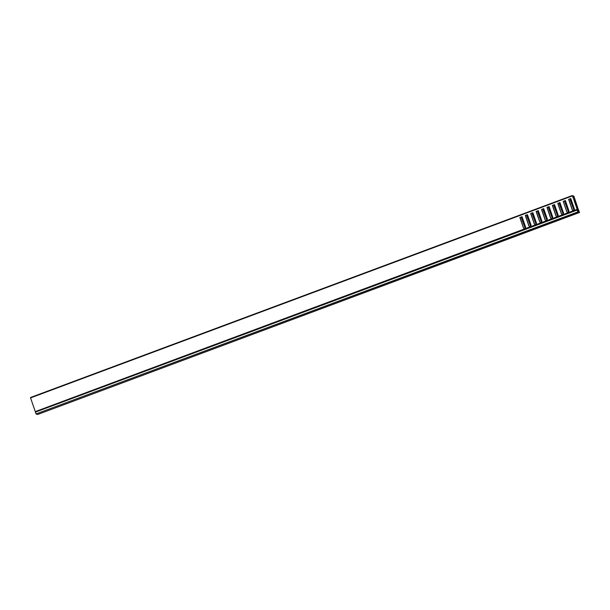 <?xml version="1.0" encoding="UTF-8"?>
<svg xmlns="http://www.w3.org/2000/svg" width="610" height="610" viewBox="0 0 610 610"><rect width="100%" height="100%" fill="white"/><g stroke="black" fill="none" stroke-linecap="round" stroke-linejoin="round"><path stroke-width="0.91" d="M577.571 210.946L577.205 209.985L35.441 412.093L36.066 413.908L577.845 211.929L577.22 210.114M36.15 414.053L37.721 414.464L579.492 212.493L577.929 212.082L36.066 413.908M577.563 210.785L577.868 211.807L579.37 212.204L579.042 211.258M578.974 211.273L578.745 210.45M578.768 210.442L579.5 212.493L37.721 414.464M35.441 412.093L577.205 210.054M572.615 196.123L578.005 211.662L572.592 196.13M525.042 229.429L35.464 411.948M35.296 411.613L524.585 228.918L523.449 227.942L519.857 217.511L522.03 216.702L525.622 227.133L525.34 228.636L529.999 226.905L528.87 225.921L525.279 215.49L527.444 214.682L531.035 225.113L530.761 226.615L535.42 224.884L534.284 223.9L530.692 213.469L532.865 212.661L536.457 223.092L536.175 224.602L540.834 222.863L539.705 221.88L536.114 211.449L538.279 210.641L541.871 221.072L541.596 222.581L546.255 220.843L545.119 219.859L541.528 209.428L543.701 208.62L547.292 219.051L547.01 220.561L551.669 218.822L550.54 217.846L546.949 207.415L549.114 206.607L552.706 217.038L552.431 218.54L557.09 216.802L555.962 215.826L552.363 205.395L554.536 204.586L558.127 215.017L557.845 216.519L562.511 214.781L561.375 213.805L557.784 203.374L559.949 202.566L563.541 212.997L563.266 214.499L567.925 212.76L566.797 211.784L563.205 201.353L565.371 200.545L568.962 210.976L568.688 212.478L573.347 210.747L572.211 209.764L568.619 199.333L570.785 198.524L574.376 208.956L574.101 210.458L576.976 209.39M572.332 195.924L30.553 397.895L35.197 411.361M30.553 397.895L30.5 397.507L572.271 195.543M568.383 213.271L566.926 211.815L563.205 201.353M559.98 202.634L557.784 203.374M562.969 215.292L561.505 213.835L557.914 203.404M554.559 204.655L552.363 205.395M557.548 217.312L556.091 215.856L552.5 205.425M549.137 206.676L546.949 207.415M552.134 219.333L550.67 217.877L547.078 207.446M543.723 208.696L541.528 209.428M546.712 221.354L545.256 219.897L541.665 209.466M538.302 210.717L536.114 211.449M541.299 223.374L539.835 221.918L536.243 211.487M532.888 212.737L530.692 213.469M535.877 225.395L534.421 223.939L530.822 213.508M527.467 214.758L525.279 215.49M530.464 227.416L529 225.959L525.408 215.528M522.053 216.779L519.857 217.511M525.042 229.383L523.578 227.972L519.987 217.541M570.815 198.601L568.619 199.333M573.804 211.251L572.34 209.794L568.749 199.371M565.394 200.621L563.335 201.384M565.683 201.468L564.707 201.75L568.68 212.509M564.707 201.75L565.661 201.391M571.105 199.447L570.121 199.729L574.094 210.488M570.121 199.729L571.082 199.371M572.691 196.603L573.415 196.328L574.025 196.87L578.821 212.059M522.343 217.625L521.359 217.907L525.34 228.666M521.359 217.907L522.32 217.549M527.764 215.604L526.781 215.887L530.753 226.645M526.781 215.887L527.734 215.528M533.178 213.584L532.194 213.866L536.175 224.632M532.194 213.866L533.155 213.508M538.6 211.563L537.616 211.845L541.588 222.612M537.616 211.845L538.569 211.487M544.013 209.543L543.03 209.825L547.01 220.591M543.03 209.825L543.99 209.474M549.435 207.522L548.451 207.804L552.424 218.571M548.451 207.804L549.404 207.453M554.848 205.501L553.865 205.791L557.845 216.55M553.865 205.791L554.825 205.433M560.27 203.488L559.286 203.77L563.259 214.529M559.286 203.77L560.239 203.412M568.688 212.44L564.837 201.78M563.274 214.461L559.416 203.801M557.853 216.481L554.002 205.822M552.439 218.502L548.581 207.842M547.017 220.523L543.167 209.863M541.604 222.543L537.745 211.883M536.182 224.564L532.324 213.904M530.769 226.585L526.91 215.917M525.347 228.597L521.489 217.938M579.103 211.96L573.972 196.351L573.225 195.779L573.415 196.328M574.109 210.419L570.251 199.76M568.245 212.943L568.223 213.332M568.124 212.974L563.274 214.781L563.51 215.094M562.824 214.956L562.801 215.353M562.702 214.994L557.853 216.802L558.089 217.114M557.41 216.977L557.387 217.373M557.288 217.015L552.668 219.135M551.989 218.998L551.966 219.394M551.867 219.036L547.017 220.843L547.254 221.155M546.575 221.018L546.552 221.415M546.453 221.056L541.832 223.168M541.154 223.039L541.131 223.435M541.032 223.077L536.419 225.189M535.74 225.06L535.717 225.456M535.618 225.098L530.997 227.21M530.319 227.08L530.296 227.477M530.197 227.118L525.584 229.23M573.804 211.205L568.924 213.073M577.075 209.642L574.346 211.052M577.388 209.992L578.417 209.604M574.025 196.87L572.92 197.282M572.759 196.816L573.789 196.428M578.478 209.848L577.502 210.214M577.922 211.19L578.669 210.907M578.737 211.144L577.99 211.418M577.99 211.845L578.867 211.517M577.205 209.985L35.426 411.963M572.279 195.535L30.5 397.507"/></g></svg>
